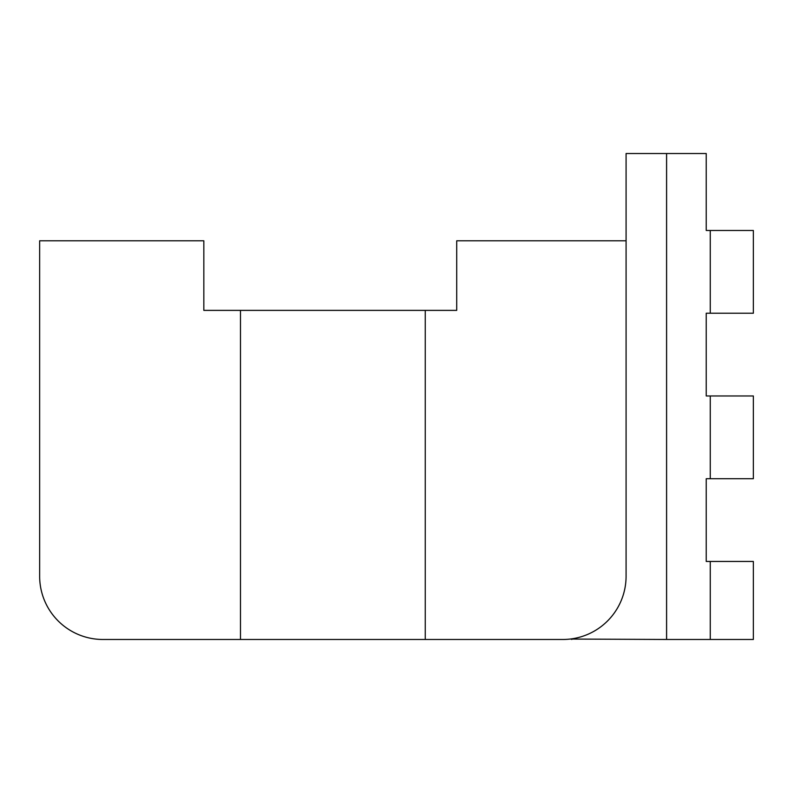 <?xml version="1.0" encoding="UTF-8"?>
<svg xmlns="http://www.w3.org/2000/svg" width="793" height="793" viewBox="0 0 793 793"><rect width="100%" height="100%" fill="white"/><g stroke="black" fill="none" stroke-linecap="round" stroke-linejoin="round"><path stroke-width="1.19" d="M240.487 639.475L102.902 639.475A63.252 63.252 0 0 1 39.65 576.214L39.65 240.794L203.831 240.794L203.831 310.38L240.487 310.38L240.487 639.475L425.256 639.475L425.256 310.38L240.487 310.38M666.576 153.525L666.576 639.475L710.27 639.475L710.27 561.454L706.226 561.454L706.226 478.714L710.27 478.714L710.27 395.965L706.226 395.965L706.226 313.225L710.27 313.225L710.27 230.476L706.226 230.476L706.226 153.525L626.083 153.525L626.083 576.214A63.252 63.252 0 0 1 562.832 639.475L425.256 639.475M626.083 240.794L456.709 240.794L456.709 310.38L425.256 310.38M666.576 639.475L570.018 639.059M571.753 639.475L571.753 638.841M710.27 639.475L753.35 639.475L753.35 561.454L710.27 561.454M666.596 639.475L666.596 153.525M706.226 561.454L751.982 561.454M751.982 395.965L706.226 395.965M751.982 230.476L706.226 230.476M710.27 313.225L753.35 313.225L753.35 230.476L710.27 230.476M710.27 478.714L753.35 478.714L753.35 395.965L710.27 395.965"/></g></svg>
